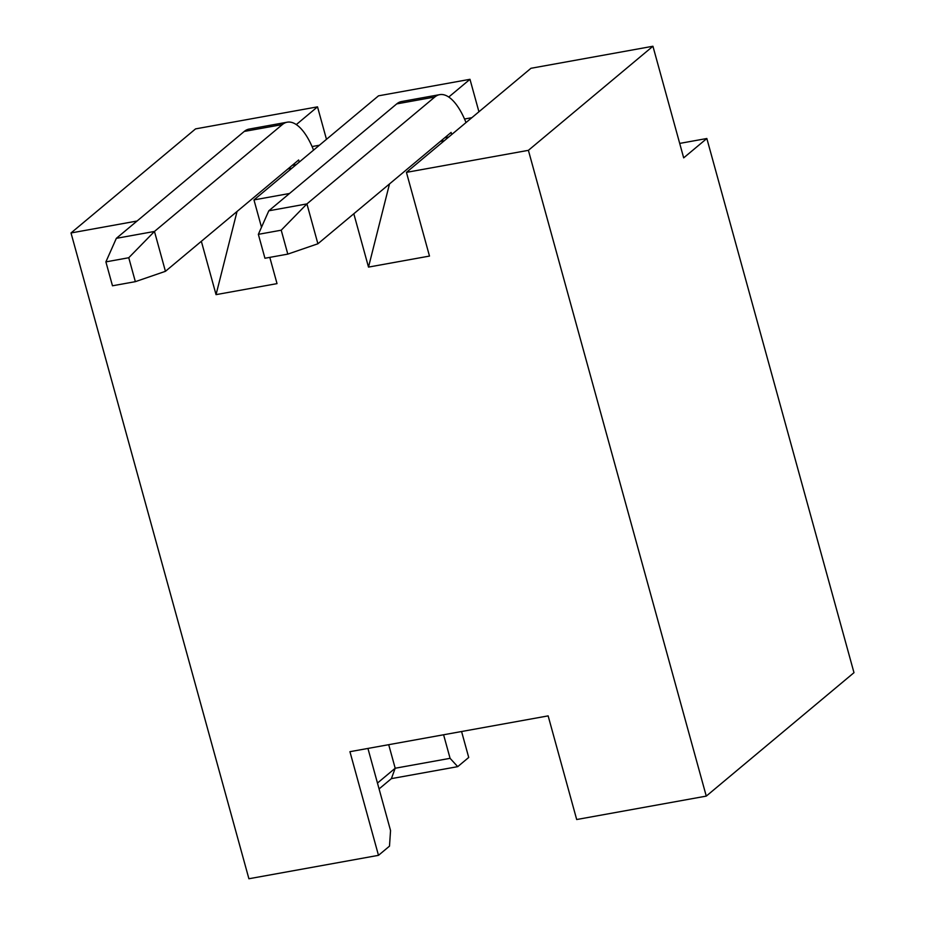 <?xml version="1.0" encoding="UTF-8"?>
<svg xmlns="http://www.w3.org/2000/svg" width="925" height="925" viewBox="0 0 925 925"><rect width="100%" height="100%" fill="white"/><g stroke="black" fill="none" stroke-linecap="round" stroke-linejoin="round"><path stroke-width="1.39" d="M406.433 172.362L530.962 68.288L652.934 46.25L528.395 150.336L406.433 172.362L429.489 256.075L368.508 267.094L353.812 213.756M201.349 241.298L216.045 294.636L277.026 283.628L269.799 257.37M261.498 227.238L253.97 199.916L289.513 193.487M296.289 124.598L317.518 106.849L195.557 128.887L71.017 232.961L248.906 878.75L378.487 855.336L349.939 751.69L548.143 715.881L576.691 819.527L706.272 796.113L528.395 150.336M71.017 232.961L137.05 221.029M237.043 211.467L216.045 294.636M287.929 168.94L291.884 168.234M253.97 199.916L378.51 95.83L469.981 79.307L478.93 111.775M319.391 145.237L312.06 146.555M296.22 164.604L292.277 165.309M326.467 139.317L317.518 106.849M706.272 796.113L853.983 672.672L706.839 138.507L683.679 157.863L652.934 46.25M379.077 788.921L391.391 778.63L457.713 766.652L468.721 757.459L461.575 731.525M388.708 744.694L395.195 768.236L450.082 758.327L443.595 734.774M457.713 766.652L450.082 758.327M367.93 748.441L390.547 830.546L389.494 846.144L378.487 855.336M377.469 783.059L395.195 768.236L391.391 778.63M706.839 138.507L679.69 143.41M471.854 117.695L464.523 119.013M440.392 141.398L444.335 140.681M448.683 137.05L444.728 137.767M389.506 183.925L368.508 267.094M448.741 97.056L469.981 79.307M439.676 94.651L401.566 101.53A59.119 23.541 79.8 0 0 396.709 103.901L268.805 210.796L306.915 203.905L434.819 97.009A59.119 23.541 -100.2 0 1 439.676 94.651A59.119 23.541 -100.2 0 1 466.015 122.562M268.805 210.796L258.353 234.337L264.943 258.248L287.802 254.121L281.223 230.198L306.915 203.905L317.899 243.772L451.123 132.425L451.701 134.53M258.353 234.337L281.223 230.198M287.802 254.121L317.899 243.772M287.224 122.193L249.102 129.084A59.119 23.541 79.8 0 0 244.246 131.442L116.342 238.338L154.463 231.447L282.356 124.563A59.119 23.541 -100.2 0 1 287.224 122.193A59.119 23.541 -100.2 0 1 313.563 150.104M116.342 238.338L105.889 261.879L112.48 285.79L135.351 281.662L165.436 271.314L154.463 231.447L128.76 257.74L105.889 261.879M135.351 281.662L128.76 257.74M299.238 162.072L298.659 159.979L165.436 271.314M434.819 97.009L396.709 103.901M282.356 124.563L244.246 131.442"/></g></svg>
